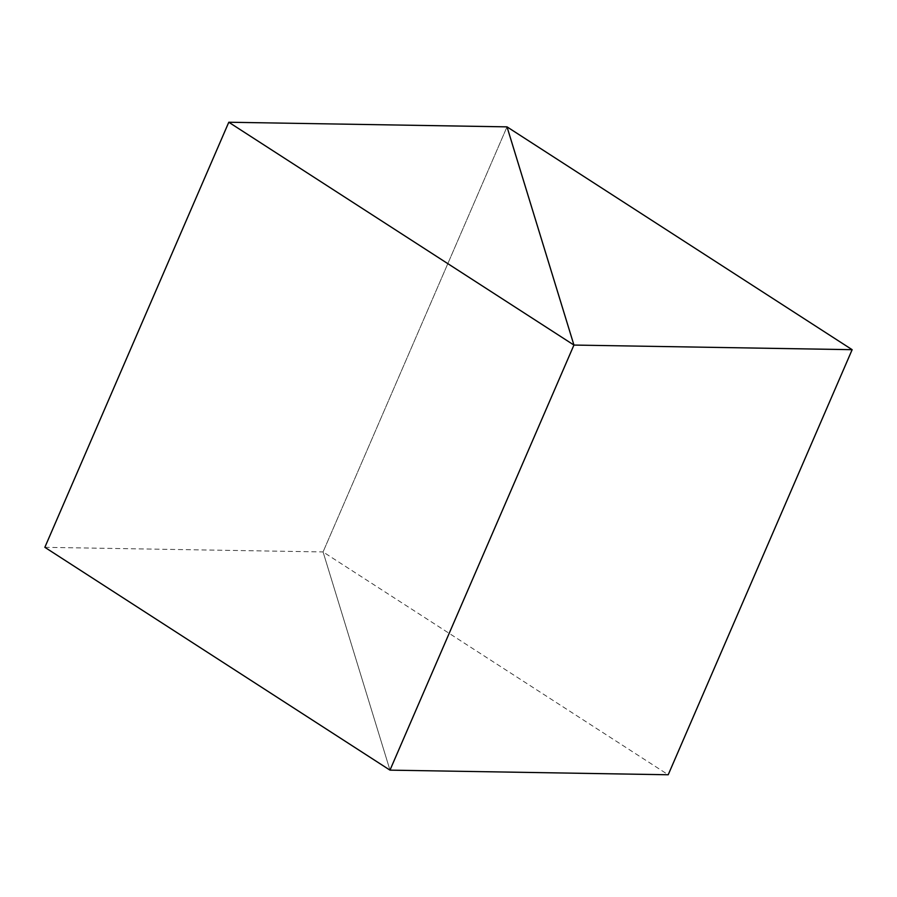 <?xml version="1.0" encoding="UTF-8"?>
<svg xmlns="http://www.w3.org/2000/svg" width="897" height="897" viewBox="0 0 897 897"><rect width="100%" height="100%" fill="white"/><g stroke="black" fill="none" stroke-linecap="round" stroke-linejoin="round"><path stroke-width="0.67" stroke-dasharray="4.49 3.36" d="M44.85 547.316L323.066 551.935L389.982 770.142L323.066 551.935L507.018 126.858L323.066 551.935L668.209 774.761"/><path stroke-width="1.35" d="M228.791 122.239L44.85 547.316L389.982 770.142L573.934 345.065L228.791 122.239L507.018 126.858L573.934 345.065L389.982 770.142L668.209 774.761L852.15 349.684L507.018 126.858L573.934 345.065L852.15 349.684"/></g></svg>
